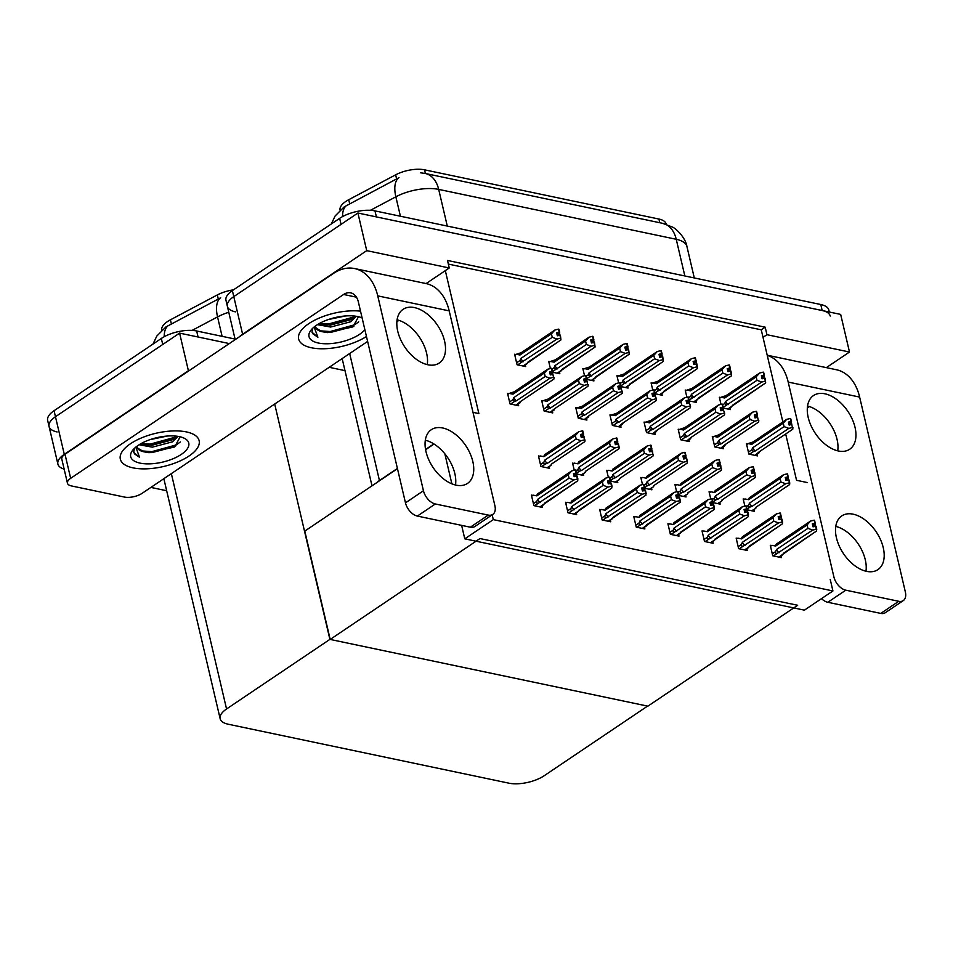 <?xml version="1.0" encoding="UTF-8"?>
<svg xmlns="http://www.w3.org/2000/svg" width="953" height="953" viewBox="0 0 953 953"><rect width="100%" height="100%" fill="white"/><g stroke="black" fill="none" stroke-linecap="round" stroke-linejoin="round"><path stroke-width="1.43" d="M340.066 210.148A23.003 9.685 -13.2 0 1 345.844 201.428A23.003 9.685 -13.2 0 1 348.727 199.713L395.65 174.828A23.003 9.685 -13.2 0 1 424.55 169.825L658.916 219.047A23.003 9.685 -13.2 0 1 666.159 224.015L666.218 224.277M807.513 482.599L796.553 480.3L785.689 433.984M782.854 421.929L763.019 337.35L766.951 334.694L765.188 327.177L447.493 260.455L449.256 267.972L445.325 270.628L478.859 413.578L472.998 412.339M445.325 270.628L426.11 283.565M433.829 443.907L425.55 449.482M397.413 468.435L379.449 480.538A25.564 10.757 166.8 0 0 376.697 482.659M235.415 311.845A25.564 10.757 -13.2 0 1 227.374 306.342A25.564 10.757 -13.2 0 1 233.783 296.621L357.911 213.019L840.665 314.407L849.492 352.026L826.334 367.632M239.417 336.766A25.564 10.757 -13.2 0 1 242.61 334.241L366.726 250.639L357.911 213.019M344.986 370.634L329.19 367.31M766.951 334.694L849.492 352.026M366.726 250.639L449.256 267.972M763.019 337.35L761.256 329.821L448.351 264.1M761.256 329.821L765.188 327.177M508.914 393.672L507.556 393.386L510.034 403.917L518.658 405.728L518.253 404.024M543.043 400.832L541.685 400.546L544.151 411.088L552.776 412.899L552.371 411.196M611.278 415.163L609.932 414.889L612.398 425.419L621.022 427.23L620.617 425.526M645.407 422.334L644.049 422.048L646.515 432.579L655.14 434.389L654.747 432.686M679.525 429.505L678.167 429.219L680.645 439.75L689.269 441.561L688.864 439.857M713.642 436.665L712.296 436.379L714.762 446.921L723.387 448.732L722.982 447.017M577.161 408.003L575.803 407.717L578.28 418.248L586.893 420.059L586.5 418.355M635.139 516.895L633.781 516.609L636.259 527.14L644.883 528.951L644.478 527.247M669.268 524.055L667.91 523.769L670.376 534.311L679.001 536.122L678.596 534.419M703.385 531.226L702.027 530.94L704.505 541.471L713.118 543.281L712.725 541.578M737.503 538.385L736.157 538.111L738.623 548.642L747.247 550.453L746.842 548.749M601.021 509.724L599.663 509.438L602.129 519.969L610.754 521.779L610.361 520.076M566.892 502.565L565.546 502.279L568.012 512.809L576.636 514.62L576.231 512.917M532.775 495.393L531.417 495.107L533.894 505.638L542.519 507.449L542.114 505.745M771.632 545.557L770.274 545.271L772.74 555.802L781.365 557.612L780.972 555.909M747.771 443.836L746.413 443.55L748.879 454.081L757.504 455.891L757.111 454.188M515.954 354.516L514.596 354.23L517.074 364.761L525.687 366.571L525.294 364.868M552.585 372.218L559.816 373.743L559.411 372.039M550.072 361.687L548.725 361.401L550.393 368.549M620.82 386.561L628.063 388.074L627.658 386.37M618.318 376.018L616.96 375.732L618.64 382.88M654.949 393.72L662.18 395.245L661.775 393.541M652.436 383.177L651.09 382.892L652.757 390.039M689.067 400.891L696.298 402.404L695.904 400.701M686.565 390.349L685.207 390.063L686.887 397.21M586.703 379.389L593.933 380.914L593.54 379.199M584.201 368.847L582.843 368.561L584.523 375.708M610.563 481.11L617.794 482.635L617.389 480.931M608.062 470.568L606.704 470.294L608.371 477.441M576.446 473.951L583.677 475.464L583.272 473.76M573.932 463.408L572.574 463.122L574.254 470.27M539.815 456.237L538.457 455.951L540.923 466.493L549.547 468.304L549.154 466.589M747.045 509.784L754.288 511.296L753.883 509.593M744.543 499.241L743.185 498.955L744.865 506.103M712.927 502.612L720.158 504.137L719.765 502.422M710.426 492.07L709.068 491.784L710.747 498.931M678.81 495.441L686.041 496.966L685.636 495.262M676.296 484.91L674.95 484.624L676.618 491.772M644.681 488.281L651.912 489.794L651.518 488.091M642.179 477.739L640.821 477.453L642.501 484.6M723.196 408.051L730.427 409.576L730.022 407.872M720.682 397.52L719.324 397.234L721.004 404.382M493.309 519.623L464.778 538.838L804.392 610.158L832.922 590.943L493.309 519.623L492.189 514.823M832.922 590.943L830.23 579.424M464.778 538.838L461.621 525.365M451.877 483.838L444.837 453.795M330.191 639.439L479.978 538.552L797.673 605.274L647.885 706.161L330.191 639.439L304.781 531.095L397.461 468.673M425.598 449.721L434.044 444.038M161.76 330.25A23.003 9.685 -13.2 0 1 167.525 321.53A23.003 9.685 -13.2 0 1 170.42 319.815L217.332 294.93A23.003 9.685 -13.2 0 1 233.509 289.843M57.097 431.947A25.564 10.757 -13.2 0 1 49.068 426.444A25.564 10.757 -13.2 0 1 55.465 416.723L179.593 333.121L229.328 343.568L198.069 337.005L196.652 330.989L235.046 339.054M64.149 469.126A25.564 10.757 -13.2 0 1 57.883 464.063A25.564 10.757 -13.2 0 1 64.292 454.343L188.408 370.741L179.593 333.121M166.668 490.735L150.872 487.412M329.893 639.38L226.552 708.984A25.564 10.757 166.8 0 0 220.143 718.693A25.564 10.757 166.8 0 0 228.172 724.209L508.914 783.175A25.564 10.757 166.8 0 0 544.234 775.706L647.575 706.102L329.893 639.38L274.69 404.024M447.291 226.075L438.69 189.397A29.817 20.096 -78.1 0 0 425.157 173.458L662.716 223.347A29.817 20.096 101.9 0 1 676.237 239.286L438.69 189.397A34.082 14.355 166.8 0 0 395.852 196.806A29.817 14.331 -117.9 0 1 398.997 177.639L344.2 206.872L335.122 215.962L331.334 223.943M235.188 339.625L225.968 300.314A25.564 10.757 -13.2 0 1 232.377 290.605L339.649 218.344A25.564 10.757 -13.2 0 1 374.97 210.887L376.387 216.903L822.189 310.535A25.564 10.757 -13.2 0 1 830.218 316.039M227.374 306.342A25.564 10.757 -13.2 0 1 233.783 296.621L341.055 224.372L339.649 218.344M374.97 210.887L820.771 304.507A25.564 10.757 -13.2 0 1 828.812 310.023L829.277 312.024M228.768 312.274A34.082 14.355 166.8 0 0 217.546 316.908A29.817 14.331 -117.9 0 1 220.691 297.753L165.882 326.974L156.804 336.064L153.016 344.045M57.883 464.063L49.068 426.444A25.564 10.757 -13.2 0 1 55.465 416.723L162.737 344.474L161.331 338.458A25.564 10.757 -13.2 0 1 196.652 330.989M49.068 426.444L47.65 420.416A25.564 10.757 -13.2 0 1 54.059 410.707L161.331 338.458M719.575 398.259L721.04 397.27L724.745 398.009L756.17 376.84L759.624 373.028L763.21 372.123L763.925 375.137L761.364 375.78L762.066 378.782L765.128 378.258L765.688 382.88L727.83 409.028M732.738 405.096L731.868 406.312M763.389 372.349L764.425 375.244L763.591 372.206M756.17 376.84L756.98 380.295L725.555 401.463L724.697 403.524L726.448 405.18L761.745 382.058L765.33 381.152L764.628 378.15M721.04 397.27L726.055 395.638A5.789 3.514 56 0 0 725.852 395.757A5.789 3.514 56 0 0 724.745 398.009M763.21 372.123L763.925 375.137M761.888 378.031L764.318 376.399L764.735 378.174M764.318 376.399L764.425 375.244M725.555 401.463A5.789 3.514 56 0 0 728.175 404.668M725.852 395.757L759.624 373.028M761.745 382.058L756.98 380.295M761.602 376.816L764.056 375.16M761.65 376.995L764.294 375.22M746.652 444.586L748.129 443.598L751.822 444.324L783.259 423.156L786.713 419.344L790.43 418.474L791.133 421.488L788.453 422.096L789.155 425.109L791.717 424.466L792.419 427.48L791.717 424.466M788.691 423.132L791.133 421.488M790.299 418.45L791.002 421.452M791.383 421.536L790.68 418.522L791.514 421.56L788.739 423.323M788.977 424.347L791.407 422.715L791.514 421.56M748.129 443.598L753.144 441.954A5.789 3.514 56 0 0 752.941 442.085A5.789 3.514 56 0 0 751.822 444.324M752.941 442.085L786.713 419.344M749.499 454.212L753.537 451.496L751.786 449.84L748.427 452.103M753.537 451.496L755.264 450.983A5.789 3.514 -124 0 1 752.632 447.791L751.786 449.84M755.264 450.983L788.834 428.373L784.069 426.622L752.632 447.791M783.259 423.156L784.069 426.622M788.834 428.373L792.419 427.48M759.601 451.543A5.789 3.514 -124 0 1 759.41 451.686A5.789 3.514 -124 0 1 759.207 451.817L754.919 455.355M759.827 451.412L758.957 452.639M792.646 429.291L759.207 451.817M792.92 427.587L792.777 429.195M791.407 422.715L791.824 424.49M685.445 391.099L686.922 390.111L690.615 390.837L722.052 369.669L725.507 365.857L729.093 364.963L729.795 367.977L727.246 368.608L727.949 371.622L731.011 371.086L731.57 375.72L693.713 401.868M698.62 397.925L697.751 399.152M729.271 365.178L730.308 368.072L729.474 365.047M722.052 369.669L722.862 373.135L691.425 394.304L690.58 396.353L692.331 398.009L727.627 374.886L731.213 373.993L730.51 370.979M686.922 390.111L691.938 388.467A5.789 3.514 56 0 0 691.735 388.598A5.789 3.514 56 0 0 690.615 390.837M729.093 364.963L729.795 367.977M727.77 370.872L730.201 369.228L730.617 371.003M730.201 369.228L730.308 368.072M691.425 394.304A5.789 3.514 56 0 0 694.058 397.496M691.735 388.598L725.507 365.857M727.627 374.886L722.862 373.135M727.484 369.645L729.927 368.001M727.532 369.835L730.177 368.049M651.328 383.928L652.805 382.939L656.498 383.678L687.923 362.509L691.39 358.697L694.975 357.792L695.678 360.806L693.117 361.449L693.832 364.451L696.893 363.915L697.441 368.549L659.595 394.697M664.491 390.754L663.622 391.981M695.142 358.006L696.178 360.913L695.345 357.875M687.923 362.509L688.733 365.964L657.308 387.132L656.45 389.193L658.201 390.837L693.498 367.727L697.084 366.822L696.381 363.82M652.805 382.939L657.82 381.307A5.789 3.514 56 0 0 657.606 381.426A5.789 3.514 56 0 0 656.498 383.678M694.975 357.792L695.678 360.806M693.653 363.701L696.071 362.069L696.488 363.832M696.071 362.069L696.178 360.913M657.308 387.132A5.789 3.514 56 0 0 659.929 390.337M657.606 381.426L691.39 358.697M693.498 367.727L688.733 365.964M693.367 362.474L695.809 360.83M693.403 362.664L696.059 360.889M617.21 376.769L618.676 375.768L622.38 376.506L653.806 355.338L657.26 351.526L660.846 350.633L661.561 353.634L659 354.278L659.702 357.292L662.764 356.756L663.324 361.378L625.466 387.537M630.374 383.594L629.504 384.809M661.025 350.847L662.061 353.742L661.227 350.704M653.806 355.338L654.616 358.793L623.191 379.961L622.333 382.022L624.084 383.678L659.381 360.556L662.966 359.662L662.264 356.648M618.676 375.768L623.691 374.136A5.789 3.514 56 0 0 623.488 374.255A5.789 3.514 56 0 0 622.38 376.506M660.846 350.633L661.561 353.634M659.524 356.529L661.954 354.897L662.371 356.672M661.954 354.897L662.061 353.742M623.191 379.961A5.789 3.514 56 0 0 625.811 383.166M623.488 374.255L657.26 351.526M659.381 360.556L654.616 358.793M659.238 355.314L661.68 353.67M659.285 355.505L661.93 353.718M712.534 437.415L714.011 436.426L717.704 437.165L749.129 415.996L752.596 412.172L756.313 411.303L757.016 414.317L754.323 414.936L755.038 417.938L757.587 417.295L758.29 420.309L757.587 417.295M754.573 415.961L757.016 414.317M756.182 411.279L756.885 414.293M757.266 414.364L756.551 411.362L757.385 414.4L754.609 416.151M754.859 417.188L757.278 415.556L757.385 414.4M714.011 436.426L719.027 434.794A5.789 3.514 56 0 0 718.812 434.913A5.789 3.514 56 0 0 717.704 437.165M718.812 434.913L752.596 412.172M715.381 447.04L719.408 444.324L717.657 442.68L714.297 444.944M719.408 444.324L721.135 443.824A5.789 3.514 -124 0 1 718.514 440.62L717.657 442.68M721.135 443.824L754.705 421.202L749.94 419.451L718.514 440.62M749.129 415.996L749.94 419.451M754.705 421.202L758.29 420.309M725.483 444.372A5.789 3.514 -124 0 1 725.293 444.527A5.789 3.514 -124 0 1 725.078 444.646L720.802 448.184M725.698 444.241L724.828 445.468M758.517 422.119L725.078 444.646M758.802 420.416L758.648 422.036M757.278 415.556L757.695 417.319M678.417 430.256L679.882 429.255L683.587 429.994L715.012 408.825L718.467 405.013L722.183 404.143L722.886 407.157L720.206 407.765L720.909 410.779L723.47 410.135L724.685 413.245L723.47 410.135M720.444 408.801L722.886 407.157M722.052 404.12L722.767 407.122M723.136 407.205L722.434 404.191L723.267 407.229L720.492 408.992M720.73 410.016L723.16 408.384L723.267 407.229M679.882 429.255L684.897 427.623A5.789 3.514 56 0 0 684.695 427.742A5.789 3.514 56 0 0 683.587 429.994M684.695 427.742L718.467 405.013M681.252 439.881L685.29 437.165L683.539 435.509L680.18 437.772M685.29 437.165L687.018 436.653A5.789 3.514 -124 0 1 684.397 433.448L683.539 435.509M687.018 436.653L720.587 414.043L715.822 412.28L684.397 433.448M715.012 408.825L715.822 412.28M720.587 414.043L724.173 413.137M691.354 437.213A5.789 3.514 -124 0 1 691.163 437.356A5.789 3.514 -124 0 1 690.961 437.475L686.672 441.013M691.58 437.082L690.711 438.297M724.399 414.96L690.961 437.475M724.685 413.245L724.53 414.865M723.16 408.384L723.577 410.159M644.288 423.084L645.765 422.096L649.458 422.822L680.883 401.666L684.349 397.842L688.066 396.972L688.769 399.986L686.089 400.594L686.791 403.607L689.341 402.964L690.556 406.085L689.341 402.964M686.327 401.63L688.769 399.986M687.935 396.948L688.638 399.962M689.019 400.034L688.316 397.032L689.15 400.069L686.374 401.821M686.613 402.857L689.043 401.213L689.15 400.069M645.765 422.096L650.78 420.452A5.789 3.514 56 0 0 650.565 420.583A5.789 3.514 56 0 0 649.458 422.822M650.565 420.583L684.349 397.842M647.135 432.71L651.173 429.994L649.422 428.338L646.051 430.613M651.173 429.994L652.9 429.481A5.789 3.514 -124 0 1 650.268 426.289L649.422 428.338M652.9 429.481L686.47 406.871L681.705 405.12L650.268 426.289M680.883 401.666L681.705 405.12M686.47 406.871L690.055 405.978M657.236 430.041A5.789 3.514 -124 0 1 657.046 430.196A5.789 3.514 -124 0 1 656.831 430.315L652.555 433.853M657.463 429.91L656.593 431.137M690.27 407.789L656.831 430.315M690.556 406.085L690.413 407.705M689.043 401.213L689.46 402.988M610.17 415.913L611.635 414.924L615.34 415.663L646.765 394.494L650.232 390.682L653.937 389.813L654.651 392.815L651.959 393.434L652.662 396.436L655.223 395.805L656.438 398.914L655.223 395.805M652.197 394.471L654.651 392.815M653.818 389.777L654.52 392.791M654.89 392.874L654.187 389.86L655.021 392.898L652.245 394.649M652.495 395.686L654.914 394.054L655.021 392.898M611.635 414.924L616.651 413.292A5.789 3.514 56 0 0 616.448 413.411A5.789 3.514 56 0 0 615.34 415.663M616.448 413.411L650.232 390.682M613.017 425.55L617.044 422.834L615.293 421.178L611.933 423.442M617.044 422.834L618.771 422.322A5.789 3.514 -124 0 1 616.15 419.117L615.293 421.178M618.771 422.322L652.34 399.712L647.575 397.949L616.15 419.117M646.765 394.494L647.575 397.949M652.34 399.712L655.926 398.807M623.119 422.882A5.789 3.514 -124 0 1 622.917 423.025A5.789 3.514 -124 0 1 622.714 423.144L618.437 426.682M623.333 422.751L622.464 423.966M656.152 400.629L622.714 423.144M656.438 398.914L656.283 400.534M654.914 394.054L655.33 395.829M749.975 497.323A5.789 3.514 56 0 0 749.773 497.442A5.789 3.514 56 0 0 748.653 499.694L780.09 478.525L783.545 474.713L787.261 473.844L787.964 476.845L785.284 477.465L785.987 480.479L789.048 479.943L789.751 482.945L788.548 479.835M785.522 478.501L787.964 476.845M787.13 473.82L787.833 476.822M785.57 478.68L788.214 476.905L787.512 473.891L788.214 476.905M785.808 479.716L788.238 478.084L788.345 476.929M749.773 497.442L783.545 474.713M743.435 499.991L744.96 498.955L748.653 499.694M752.096 506.353L785.665 483.743L780.9 481.98L749.463 503.148A5.789 3.514 56 0 0 752.096 506.353L750.368 506.865C748.736 507.246 748.165 506.698 748.617 505.209L746.568 506.591M780.09 478.525L780.9 481.98M785.665 483.743L789.251 482.837M749.463 503.148L748.617 505.209M756.658 506.782L755.693 508.378L751.691 510.76M756.432 506.913A5.789 3.514 -124 0 1 756.241 507.056A5.789 3.514 -124 0 1 756.039 507.175L755.789 507.997M789.465 484.66L756.039 507.175M789.751 482.945L789.608 484.565M788.238 478.084L788.655 479.859M773.36 555.933L812.695 530.094L816.28 529.201L816.638 530.928L778.78 557.076M770.512 546.307L771.99 545.319L775.682 546.057L807.108 524.889L807.93 528.343L776.492 549.512L775.647 551.561L772.275 553.836M807.108 524.889L810.574 521.065L814.16 520.171L814.863 523.185L812.313 523.816L813.016 526.83L816.078 526.294L816.781 529.308M812.838 526.08L815.268 524.436L815.685 526.211M815.268 524.436L814.338 520.386M783.688 553.133L782.818 554.36M777.398 553.216C775.778 553.61 775.194 553.062 775.647 551.561M779.125 552.704A5.789 3.514 -124 0 1 776.492 549.512M815.565 526.187L816.28 529.201M777.005 543.675A5.789 3.514 56 0 0 776.79 543.806L810.574 521.065M812.695 530.094L807.93 528.343M776.79 543.806A5.789 3.514 56 0 0 775.682 546.057M814.16 520.171L814.863 523.185M812.552 524.853L814.994 523.209M815.375 523.292L812.599 525.043M815.244 523.257L814.541 520.255M442.692 427.968A32.378 19.656 56 0 0 431.316 429.708A32.378 19.656 56 0 0 428.755 459.715A32.378 19.656 56 0 0 456.106 485.16A32.378 19.656 56 0 0 467.482 483.421A32.378 19.656 56 0 0 470.055 453.414A32.378 19.656 56 0 0 442.692 427.968M414.46 307.593A32.378 19.656 56 0 0 403.083 309.332A32.378 19.656 56 0 0 400.51 339.339A32.378 19.656 56 0 0 427.873 364.773A32.378 19.656 56 0 0 439.25 363.033A32.378 19.656 56 0 0 441.823 333.026A32.378 19.656 56 0 0 414.46 307.593M188.992 456.034A40.467 17.035 166.8 0 0 199.129 440.643A40.467 17.035 166.8 0 0 172.195 430.97A40.467 17.035 166.8 0 0 130.478 443.741A40.467 17.035 166.8 0 0 120.328 459.132A40.467 17.035 166.8 0 0 147.262 468.805A40.467 17.035 166.8 0 0 188.992 456.034A40.467 17.035 -13.2 0 1 147.262 468.805A40.467 17.035 -13.2 0 1 120.328 459.132A40.467 17.035 -13.2 0 1 130.478 443.741A40.467 17.035 -13.2 0 1 172.195 430.97A40.467 17.035 -13.2 0 1 199.129 440.643A40.467 17.035 -13.2 0 1 188.992 456.034M360.52 311.154A40.467 17.035 166.8 0 0 308.796 323.639A40.467 17.035 166.8 0 0 298.646 339.03A40.467 17.035 166.8 0 0 324.997 348.727A40.467 17.035 166.8 0 0 366.464 336.48A40.467 17.035 -13.2 0 1 324.997 348.727A40.467 17.035 -13.2 0 1 298.646 339.03A40.467 17.035 -13.2 0 1 308.796 323.639A40.467 17.035 -13.2 0 1 360.52 311.154M367.62 341.424L142.104 493.332A12.782 5.384 166.8 0 1 124.438 497.061L71.463 485.935A12.782 5.384 166.8 0 1 67.449 483.183L61.802 459.108A12.782 5.384 -13.2 0 1 65.007 454.247L333.467 273.428A51.117 34.463 -78.1 0 1 354.564 268.543A51.117 34.463 -78.1 0 1 377.745 295.871L423.454 490.747A12.782 7.755 56 0 0 435.342 503.97L417.366 516.073A12.782 7.755 -124 0 1 405.478 502.85L358.364 301.958A17.035 11.484 101.9 0 0 350.633 292.845A17.035 11.484 101.9 0 0 343.604 294.477L70.653 478.323A12.782 5.384 166.8 0 0 67.449 483.183M488.305 515.096A12.782 7.755 56 0 0 492.796 514.406L474.832 526.521A12.782 7.755 -124 0 1 470.341 527.2L488.305 515.096L435.342 503.97M492.796 514.406A12.782 7.755 56 0 0 494.905 505.745L449.197 310.881L377.745 295.871M470.341 527.2L417.366 516.073M455.51 485.017A32.378 19.656 56 0 0 425.324 440.215M427.266 364.642A32.378 19.656 56 0 0 397.091 319.827M398.914 320.351L396.889 321.721M354.564 268.543L426.003 283.553A51.117 34.463 101.9 0 1 449.197 310.881M853.149 514.179A32.378 19.656 56 0 0 841.761 515.918A32.378 19.656 56 0 0 839.2 545.926A32.378 19.656 56 0 0 866.551 571.359A32.378 19.656 56 0 0 877.939 569.62A32.378 19.656 56 0 0 880.501 539.612A32.378 19.656 56 0 0 853.149 514.179M824.905 393.792A32.378 19.656 56 0 0 813.528 395.531A32.378 19.656 56 0 0 810.967 425.538A32.378 19.656 56 0 0 838.318 450.972A32.378 19.656 56 0 0 849.707 449.244A32.378 19.656 56 0 0 852.268 419.237A32.378 19.656 56 0 0 824.905 393.792M767.213 355.207L836.448 369.752A51.117 34.463 101.9 0 1 859.642 397.079L788.202 382.082L833.899 576.946A12.782 7.755 56 0 0 845.787 590.181L827.812 602.284A12.782 7.755 -124 0 1 821.51 598.639M898.762 601.295A12.782 7.755 56 0 0 903.253 600.616L885.277 612.719A12.782 7.755 -124 0 1 880.786 613.41L898.762 601.295L845.787 590.181M903.253 600.616A12.782 7.755 56 0 0 905.35 591.956L859.642 397.079M880.786 613.41L827.812 602.284M865.955 571.228A32.378 19.656 56 0 0 835.769 526.413M837.723 450.84A32.378 19.656 56 0 0 807.536 406.038M809.371 406.55L807.334 407.92M788.202 382.082A51.117 34.463 -78.1 0 0 767.236 355.338M715.858 490.152A5.789 3.514 56 0 0 715.643 490.283A5.789 3.514 56 0 0 714.536 492.522L745.961 471.354L749.427 467.542L753.144 466.672L753.847 469.686L751.155 470.294L751.857 473.307L754.931 472.771L755.121 475.678L754.419 472.664M751.405 471.33L753.847 469.686M753.013 466.648L753.716 469.662M751.44 471.521L754.085 469.734L753.382 466.732L754.085 469.734M751.691 472.557L754.109 470.913L754.216 469.758M715.643 490.283L749.427 467.542M709.306 492.82L710.843 491.796L714.536 492.522M717.966 499.181L751.536 476.571L746.771 474.82L715.346 495.989A5.789 3.514 56 0 0 717.966 499.181L716.239 499.694C714.619 500.087 714.035 499.539 714.488 498.038L712.451 499.42M745.961 471.354L746.771 474.82M751.536 476.571L755.121 475.678M715.346 495.989L714.488 498.038M722.529 499.61L721.564 501.207L717.573 503.589M722.314 499.741A5.789 3.514 -124 0 1 722.124 499.884A5.789 3.514 -124 0 1 721.909 500.015L721.659 500.837M755.348 477.489L721.909 500.015M755.634 475.785L755.479 477.405M754.109 470.913L754.526 472.688M681.729 482.992A5.789 3.514 56 0 0 681.526 483.111A5.789 3.514 56 0 0 680.418 485.363L711.843 464.194L715.298 460.382L719.015 459.513L719.718 462.515L717.037 463.134L717.74 466.136L720.802 465.612L721.004 468.507L720.301 465.505M717.275 464.159L719.718 462.515M718.884 459.477L719.598 462.491M717.323 464.349L719.968 462.574L719.265 459.56L719.968 462.574M717.561 465.386L719.991 463.754L720.099 462.598M681.526 483.111L715.298 460.382M675.189 485.661L676.713 484.624L680.418 485.363M683.849 492.022L717.418 469.412L712.653 467.649L681.228 488.818A5.789 3.514 56 0 0 683.849 492.022L682.122 492.534C680.502 492.915 679.918 492.367 680.371 490.878L678.322 492.248M711.843 464.194L712.653 467.649M717.418 469.412L721.004 468.507M681.228 488.818L680.371 490.878M688.411 492.439L687.447 494.047L683.456 496.418M688.185 492.582A5.789 3.514 -124 0 1 687.995 492.725A5.789 3.514 -124 0 1 687.792 492.844L687.542 493.666M721.23 470.329L687.792 492.844M721.504 468.614L721.361 470.234M719.991 463.754L720.408 465.529M647.611 475.821A5.789 3.514 56 0 0 647.397 475.952A5.789 3.514 56 0 0 646.289 478.192L677.714 457.023L681.181 453.211L684.897 452.341L685.6 455.355L682.908 455.963L683.623 458.977L686.684 458.441L687.387 461.455L686.172 458.333M683.158 456.999L685.6 455.355M684.766 452.318L685.469 455.32M683.206 457.19L685.85 455.403L685.136 452.389L685.85 455.403M683.444 458.214L685.874 456.582L685.981 455.427M647.397 475.952L681.181 453.211M641.071 478.489L642.596 477.465L646.289 478.192M649.732 484.851L683.301 462.241L678.536 460.49L647.099 481.658A5.789 3.514 56 0 0 649.732 484.851L648.004 485.363C646.372 485.756 645.789 485.196 646.253 483.707L644.204 485.089M677.714 457.023L678.536 460.49M683.301 462.241L686.887 461.347M647.099 481.658L646.253 483.707M654.282 485.28L653.329 486.876L649.327 489.258M654.068 485.411A5.789 3.514 -124 0 1 653.877 485.553A5.789 3.514 -124 0 1 653.663 485.685L653.424 486.506M687.101 463.158L653.663 485.685M687.387 461.455L687.244 463.063M685.874 456.582L686.291 458.357M739.242 548.773L778.565 522.935L782.151 522.03L782.508 523.757L744.662 549.905M736.395 539.136L737.86 538.147L741.565 538.886L772.99 517.717L773.8 521.172L742.375 542.34L741.517 544.401L738.158 546.665M772.99 517.717L776.457 513.905L780.042 513L780.745 516.014L778.184 516.657L778.887 519.659L781.948 519.135L782.663 522.137M778.72 518.909L781.138 517.276L781.555 519.051M781.138 517.276L780.209 513.214M749.558 545.974L748.689 547.189M743.269 546.057C741.66 546.45 741.077 545.902 741.517 544.401M744.996 545.545A5.789 3.514 -124 0 1 742.375 542.34M781.448 519.028L782.151 522.03M742.875 536.515A5.789 3.514 56 0 0 742.673 536.634L776.457 513.905M778.565 522.935L773.8 521.172M742.673 536.634A5.789 3.514 56 0 0 741.565 538.886M780.042 513L780.745 516.014M778.422 517.693L780.876 516.038M781.246 516.121L778.47 517.872M781.115 516.097L780.412 513.083M705.113 541.602L744.448 515.764L748.034 514.87L748.391 516.597L710.533 542.745M702.278 531.977L703.743 530.988L707.436 531.714L738.873 510.546L739.683 514.012L708.258 535.181L707.4 537.23L704.041 539.493M738.873 510.546L742.327 506.734L745.913 505.84L746.616 508.842L744.067 509.486L744.769 512.5L747.831 511.964L748.534 514.977M744.591 511.749L747.021 510.105L747.438 511.88M747.021 510.105L746.092 506.055M709.151 538.886C707.531 539.279 706.947 538.731 707.4 537.23M710.878 538.374A5.789 3.514 -124 0 1 708.258 535.181M747.331 511.856L748.034 514.87M708.758 529.344A5.789 3.514 56 0 0 708.555 529.475L742.327 506.734M744.448 515.764L739.683 514.012M708.555 529.475A5.789 3.514 56 0 0 707.436 531.714M745.913 505.84L746.616 508.842M744.305 510.522L746.747 508.878M747.128 508.95L744.353 510.713M746.997 508.926L746.294 505.912M670.995 534.43L710.33 508.592L713.916 507.699L714.262 509.426L676.416 535.574M668.148 524.805L669.625 523.816L673.318 524.555L704.743 503.387L705.554 506.841L674.128 528.01L673.283 530.071L669.911 532.334M704.743 503.387L708.21 499.575L711.796 498.669L712.499 501.683L709.937 502.326L710.652 505.328L713.714 504.792L714.416 507.806M710.473 504.578L712.904 502.946L713.309 504.709M712.904 502.946L711.962 498.884M681.312 531.631L680.442 532.858M675.022 531.714C673.414 532.119 672.83 531.56 673.283 530.071M676.749 531.214A5.789 3.514 -124 0 1 674.128 528.01M713.201 504.697L713.916 507.699M674.641 522.184A5.789 3.514 56 0 0 674.426 522.304L708.21 499.575M710.33 508.592L705.554 506.841M674.426 522.304A5.789 3.514 56 0 0 673.318 524.555M711.796 498.669L712.499 501.683M710.188 503.351L712.63 501.707M712.999 501.79L710.223 503.541M712.88 501.754L712.165 498.753M636.866 527.271L676.201 501.433L680.299 500.635L680.144 502.255L642.286 528.403M634.031 517.646L635.496 516.645L639.201 517.384L670.626 496.215L671.436 499.67L640.011 520.838L639.153 522.899L635.794 525.163M670.626 496.215L674.081 492.403L677.666 491.51L678.381 494.512L675.82 495.155L676.523 498.169L679.584 497.633L680.299 500.635M676.344 497.406L678.774 495.774L679.191 497.549M678.774 495.774L677.845 491.724M647.194 524.472L646.325 525.687M640.904 524.555C639.296 524.948 638.713 524.4 639.153 522.899M642.632 524.043A5.789 3.514 -124 0 1 640.011 520.838M679.084 497.526L679.787 500.539M640.511 515.013A5.789 3.514 56 0 0 640.309 515.132L674.081 492.403M676.201 501.433L671.436 499.67M640.309 515.132A5.789 3.514 56 0 0 639.201 517.384M677.666 491.51L678.381 494.512M676.058 496.191L678.512 494.547M678.881 494.619L676.106 496.382M678.75 494.595L678.048 491.581M364.868 329.702A29.817 12.556 -13.2 0 1 359.603 334.312A29.817 12.556 -13.2 0 1 322.507 343.616A29.817 12.556 -13.2 0 1 311 330.143A29.817 12.556 -13.2 0 1 316.491 325.259A29.817 12.556 -13.2 0 1 362.104 317.933M358.483 316.718L352.932 326.891L327.391 332.609L322.245 331.715L316.277 328.201L315.467 326.712M318.993 323.71L330.203 325.176L350.359 319.851L354.945 316.098M317.432 324.639L330.643 327.046L350.799 321.733L356.291 316.289M328.308 319.541L345.522 315.955M315.455 325.986A21.3 8.97 166.8 0 0 315.538 327.129A21.3 8.97 166.8 0 0 322.245 331.715M314.121 327.022L317.909 337.243L312.012 332.252L312.703 328.273M319.303 323.532L328.463 323.996L352.92 317.266L354.742 316.074M319.72 330.786L330.226 331.525L354.683 324.782L358.685 321.84M311.953 331.918L312.965 333.86L317.909 337.243M324.461 324.973L328.69 324.937L351.645 319.041M326.164 332.49L330.453 332.466L353.837 326.331M138.173 445.361A29.817 12.556 -13.2 0 1 184.12 438.177A29.817 12.556 -13.2 0 1 181.284 454.414A29.817 12.556 -13.2 0 1 144.189 463.718A29.817 12.556 -13.2 0 1 132.681 450.245A29.817 12.556 -13.2 0 1 138.173 445.361M180.165 436.819L174.613 446.993L149.073 452.711L143.927 451.817L137.959 448.315L137.161 446.814M140.675 443.812L151.884 445.277L172.04 439.952L176.639 436.2M139.114 444.753L152.325 447.16L172.481 441.835L177.985 436.391M149.99 439.655L167.204 436.057M137.137 446.087A21.3 8.97 166.8 0 0 137.232 447.231A21.3 8.97 166.8 0 0 143.927 451.817M135.802 447.124L139.591 457.345L133.694 452.353L134.385 448.375M140.984 443.633L150.145 444.11L174.602 437.367L176.424 436.176M141.401 450.888L151.908 451.627L176.365 444.884L180.367 441.942M133.634 452.032L134.647 453.962L139.591 457.345M146.143 445.075L150.371 445.051L173.339 439.142M147.846 452.592L152.135 452.568L175.531 446.433M613.482 468.662A5.789 3.514 56 0 0 613.279 468.781A5.789 3.514 56 0 0 612.171 471.032L643.597 449.864L647.051 446.04L650.768 445.17L651.483 448.184L648.79 448.803L649.493 451.805L652.555 451.269L652.757 454.176L652.055 451.162M649.029 449.828L651.483 448.184M650.649 445.146L651.352 448.16M649.076 450.019L651.721 448.232L651.018 445.23L651.721 448.232M649.315 451.055L651.745 449.423L651.852 448.267M613.279 468.781L647.051 446.04M606.942 471.318L608.467 470.294L612.171 471.032M615.602 477.691L649.172 455.069L644.407 453.318L612.982 474.487A5.789 3.514 56 0 0 615.602 477.691L613.875 478.192C612.255 478.585 611.671 478.037 612.124 476.548L610.087 477.918M643.597 449.864L644.407 453.318M649.172 455.069L652.757 454.176M612.982 474.487L612.124 476.548M620.165 478.108L619.2 479.704L615.209 482.087M619.938 478.239A5.789 3.514 -124 0 1 619.748 478.394A5.789 3.514 -124 0 1 619.545 478.513L619.295 479.335M652.984 455.987L619.545 478.513M653.27 454.283L653.115 455.903M651.745 449.423L652.162 451.186M579.364 461.49A5.789 3.514 56 0 0 579.162 461.609A5.789 3.514 56 0 0 578.042 463.861L609.479 442.692L612.934 438.88L616.651 438.011L617.353 441.013L614.673 441.632L615.376 444.646L618.437 444.11L619.14 447.112L617.937 444.003M614.911 442.668L617.353 441.013M616.52 437.987L617.222 440.989M614.959 442.859L617.604 441.072L616.901 438.058L617.604 441.072M615.197 443.884L617.627 442.252L617.735 441.096M572.824 464.159L574.349 463.122L578.042 463.861M581.485 470.52L615.054 447.91L610.289 446.147L578.852 467.315A5.789 3.514 56 0 0 581.485 470.52L579.758 471.032C578.137 471.413 577.554 470.865 578.006 469.376L575.957 470.758M609.479 442.692L610.289 446.147M615.054 447.91L618.64 447.005M578.852 467.315L578.006 469.376M586.047 470.949L585.082 472.545L581.08 474.928M585.821 471.08A5.789 3.514 -124 0 1 585.63 471.223A5.789 3.514 -124 0 1 585.428 471.342L585.178 472.164M618.866 448.827L585.428 471.342M619.14 447.112L618.997 448.732M617.627 442.252L618.044 444.027M545.247 454.319A5.789 3.514 56 0 0 545.033 454.45A5.789 3.514 56 0 0 543.925 456.69L575.35 435.521L578.816 431.709L582.533 430.839L583.236 433.853L580.544 434.461L581.259 437.475L584.32 436.939L584.523 439.845L583.808 436.831M580.794 435.497L583.236 433.853M582.402 430.816L583.105 433.829M580.83 435.688L583.486 433.901L582.771 430.899L583.486 433.901M581.08 436.724L583.498 435.08L583.605 433.937M545.033 454.45L578.816 431.709M538.695 456.987L540.232 455.963L543.925 456.69M547.356 463.349L580.925 440.739L576.16 438.988L544.735 460.156A5.789 3.514 56 0 0 547.356 463.349L545.628 463.861C544.008 464.254 543.424 463.706 543.889 462.205L540.47 464.516M575.35 435.521L576.16 438.988M580.925 440.739L584.523 439.845M544.735 460.156L543.889 462.205M551.918 463.777L550.953 465.374L546.962 467.756M551.704 463.908A5.789 3.514 -124 0 1 551.513 464.063A5.789 3.514 -124 0 1 551.299 464.182L551.048 465.004M584.737 441.656L551.299 464.182M585.023 439.952L584.868 441.573M583.498 435.08L583.915 436.855M583.081 369.597L584.558 368.608L588.251 369.347L619.676 348.179L623.143 344.355L626.729 343.461L627.431 346.475L624.87 347.106L625.585 350.12L628.646 349.584L629.206 354.218L591.348 380.366M596.256 376.423L595.387 377.65M626.907 343.676L627.944 346.582L627.098 343.545M619.676 348.179L620.498 351.633L589.061 372.802L588.215 374.863L589.967 376.506L625.263 353.384L628.849 352.491L628.134 349.477M584.558 368.608L589.573 366.976A5.789 3.514 56 0 0 589.359 367.096A5.789 3.514 56 0 0 588.251 369.347M626.729 343.461L627.431 346.475M625.406 349.37L627.836 347.738L628.253 349.501M627.836 347.738L627.944 346.582M589.061 372.802A5.789 3.514 56 0 0 591.694 375.994M589.359 367.096L623.143 344.355M625.263 353.384L620.498 351.633M625.12 348.143L627.562 346.499M625.168 348.333L627.813 346.547M548.964 362.438L550.429 361.437L554.134 362.176L585.559 341.007L589.025 337.195L592.611 336.302L593.314 339.304L590.753 339.947L591.456 342.961L594.517 342.425L595.077 347.047L557.231 373.195M562.127 369.264L561.257 370.479M592.778 336.516L593.814 339.411L592.98 336.373M585.559 341.007L586.369 344.462L554.944 365.63L554.086 367.691L555.837 369.347L591.134 346.225L594.72 345.32L594.017 342.318M550.429 361.437L555.444 359.805A5.789 3.514 56 0 0 555.242 359.924A5.789 3.514 56 0 0 554.134 362.176M592.611 336.302L593.314 339.304M591.289 342.198L593.707 340.566L594.124 342.341M593.707 340.566L593.814 339.411M554.944 365.63A5.789 3.514 56 0 0 557.565 368.835M555.242 359.924L589.025 337.195M591.134 346.225L586.369 344.462M590.991 340.983L593.445 339.328M591.039 341.162L593.683 339.387M514.846 355.266L516.312 354.278L520.004 355.004L551.442 333.836L554.896 330.024L558.482 329.13L559.185 332.144L556.635 332.776L557.338 335.79L560.4 335.253L560.96 339.887L523.102 366.035M528.01 362.092L527.14 363.319M558.661 329.345L559.697 332.24L558.863 329.214M551.442 333.836L552.252 337.302L520.826 358.471L519.969 360.52L521.72 362.176L557.017 339.054L560.602 338.16L559.899 335.146M516.312 354.278L521.327 352.634A5.789 3.514 56 0 0 521.124 352.765A5.789 3.514 56 0 0 520.004 355.004M558.482 329.13L559.185 332.144M557.16 335.039L559.59 333.395L560.007 335.17M559.59 333.395L559.697 332.24M520.826 358.471A5.789 3.514 56 0 0 523.447 361.663M521.124 352.765L554.896 330.024M557.017 339.054L552.252 337.302M556.874 333.812L559.316 332.168M556.921 334.003L559.566 332.216M602.749 520.1L642.084 494.262L645.669 493.368L646.027 495.095L608.169 521.243M599.902 510.474L601.379 509.486L605.072 510.224L636.509 489.056L637.319 492.51L605.882 513.679L605.036 515.74L601.677 518.003M636.509 489.056L639.963 485.232L643.549 484.338L644.252 487.352L641.703 487.984L642.405 490.998L645.467 490.461L646.17 493.475M642.227 490.247L644.657 488.615L645.074 490.378M644.657 488.615L643.728 484.553M613.077 517.3L612.207 518.527M606.787 517.384C605.167 517.777 604.583 517.229 605.036 515.74M608.514 516.871A5.789 3.514 -124 0 1 605.882 513.679M644.967 490.354L645.669 493.368M606.394 507.842A5.789 3.514 56 0 0 606.191 507.973L639.963 485.232M642.084 494.262L637.319 492.51M606.191 507.973A5.789 3.514 56 0 0 605.072 510.224M643.549 484.338L644.252 487.352M641.941 489.02L644.383 487.376M644.764 487.459L641.988 489.211M644.633 487.424L643.93 484.422M568.631 512.94L607.954 487.102L611.54 486.197L611.897 487.924L574.051 514.072M565.784 503.303L567.261 502.314L570.954 503.053L602.379 481.884L603.189 485.339L571.764 506.508L570.907 508.568L567.547 510.832M602.379 481.884L605.846 478.072L609.432 477.167L610.134 480.181L607.573 480.824L608.276 483.826L611.35 483.302L612.052 486.304M608.109 483.076L610.528 481.444L610.944 483.219M610.528 481.444L609.598 477.393M578.947 510.141L578.078 511.356M572.658 510.224C571.05 510.617 570.466 510.069 570.907 508.568M574.385 509.712A5.789 3.514 -124 0 1 571.764 506.508M610.837 483.195L611.54 486.197M572.276 500.682A5.789 3.514 56 0 0 572.062 500.801L605.846 478.072M607.954 487.102L603.189 485.339M572.062 500.801A5.789 3.514 56 0 0 570.954 503.053M609.432 477.167L610.134 480.181M607.823 481.861L610.265 480.205M610.635 480.288L607.859 482.039M610.504 480.264L609.801 477.25M534.502 505.769L573.837 479.931L577.423 479.037L577.78 480.765L539.922 506.913M531.667 496.144L533.132 495.155L536.837 495.882L568.262 474.713L569.072 478.18L537.647 499.348L536.789 501.397L533.43 503.66M568.262 474.713L571.717 470.901L575.302 470.008L576.017 473.01L573.456 473.653L574.159 476.667L577.22 476.131L577.923 479.145M573.98 475.916L576.41 474.272L576.827 476.047M576.41 474.272L575.481 470.222M544.83 502.97L543.96 504.197M538.54 503.053C536.92 503.446 536.336 502.898 536.789 501.397M540.268 502.541A5.789 3.514 -124 0 1 537.647 499.348M576.72 476.024L577.423 479.037M538.147 493.511A5.789 3.514 56 0 0 537.945 493.642L571.717 470.901M573.837 479.931L569.072 478.18M537.945 493.642A5.789 3.514 56 0 0 536.837 495.882M575.302 470.008L576.017 473.01M573.694 474.689L576.136 473.045M576.517 473.117L573.742 474.88M576.386 473.093L575.683 470.079M576.053 408.754L577.518 407.765L581.211 408.492L612.648 387.323L616.103 383.511L619.819 382.641L620.522 385.655L617.842 386.263L618.545 389.277L621.106 388.633L622.309 391.754L621.106 388.633M618.08 387.299L620.522 385.655M619.688 382.618L620.391 385.62M620.772 385.703L620.069 382.689L620.903 385.727L618.128 387.49M618.366 388.526L620.796 386.882L620.903 385.727M577.518 407.765L582.533 406.121A5.789 3.514 56 0 0 582.331 406.252A5.789 3.514 56 0 0 581.211 408.492M582.331 406.252L616.103 383.511M578.888 418.379L582.926 415.663L581.175 414.007L577.816 416.27M582.926 415.663L584.654 415.151A5.789 3.514 -124 0 1 582.033 411.958L581.175 414.007M584.654 415.151L618.223 392.541L613.458 390.79L582.033 411.958M612.648 387.323L613.458 390.79M618.223 392.541L621.809 391.647M588.99 415.711A5.789 3.514 -124 0 1 588.799 415.853A5.789 3.514 -124 0 1 588.597 415.984L584.308 419.523M589.216 415.579L588.346 416.806M622.035 393.458L588.597 415.984M622.309 391.754L622.166 393.375M620.796 386.882L621.213 388.657M541.923 401.582L543.401 400.594L547.093 401.332L578.519 380.164L581.985 376.352L585.702 375.47L586.405 378.484L583.712 379.103L584.427 382.105L586.977 381.462L587.691 384.476L586.977 381.462M583.963 380.128L586.405 378.484M585.571 375.446L586.274 378.46M586.655 378.532L585.94 375.53L586.774 378.567L583.998 380.318M584.249 381.355L586.679 379.723L586.774 378.567M543.401 400.594L548.416 398.962A5.789 3.514 56 0 0 548.201 399.081A5.789 3.514 56 0 0 547.093 401.332M548.201 399.081L581.985 376.352M544.771 411.208L548.797 408.492L547.058 406.848L543.686 409.111M548.797 408.492L550.524 407.991A5.789 3.514 -124 0 1 547.904 404.787L547.058 406.848M550.524 407.991L584.106 385.369L579.329 383.618L547.904 404.787M578.519 380.164L579.329 383.618M584.106 385.369L587.691 384.476M554.872 408.551A5.789 3.514 -124 0 1 554.682 408.694A5.789 3.514 -124 0 1 554.467 408.813L550.191 412.351M555.087 408.408L554.217 409.635M587.906 386.287L554.467 408.813M588.192 384.583L588.037 386.203M586.679 379.723L587.084 381.486M507.806 394.423L509.271 393.422L512.976 394.161L544.401 372.992L547.856 369.18L551.573 368.311L552.287 371.325L549.595 371.932L550.298 374.946L552.859 374.303L553.562 377.317L552.859 374.303M549.833 372.968L552.287 371.325M551.442 368.287L552.156 371.289M552.526 371.372L551.823 368.358L552.657 371.396L549.881 373.159M550.119 374.184L552.549 372.552L552.657 371.396M509.271 393.422L514.286 391.79A5.789 3.514 56 0 0 514.084 391.909A5.789 3.514 56 0 0 512.976 394.161M514.084 391.909L547.856 369.18M510.641 404.048L514.68 401.332L512.928 399.676L509.569 401.94M514.68 401.332L516.407 400.82A5.789 3.514 -124 0 1 513.786 397.615L512.928 399.676M516.407 400.82L549.976 378.21L545.211 376.447L513.786 397.615M544.401 372.992L545.211 376.447M549.976 378.21L553.562 377.317M520.743 401.38A5.789 3.514 -124 0 1 520.552 401.523A5.789 3.514 -124 0 1 520.35 401.642L516.061 405.18M520.969 401.249L520.1 402.464M553.788 379.127L520.35 401.642M554.074 377.412L553.919 379.032M552.549 372.552L552.966 374.326M348.727 199.713L349.691 203.811M379.449 480.538L349.668 353.527M242.61 334.241L232.377 290.605M658.916 219.047L659.786 222.728M395.65 174.828L396.615 178.926M424.55 169.825L425.419 173.506M170.42 319.815L171.373 323.913M64.292 454.343L54.059 410.707M226.552 708.984L171.349 473.629M217.332 294.93L218.297 299.028M342.544 216.605A29.817 14.331 -117.9 0 1 346.797 205.324M662.716 223.347L672.401 227.052C675.415 228.089 685.481 237.214 686.958 246.636A34.082 14.355 166.8 0 0 676.237 239.286L684.838 275.965M400.415 216.224L395.852 196.806L370.407 210.303M820.771 304.507L822.189 310.535M164.226 336.707A29.817 14.331 -117.9 0 1 168.478 325.426M222.097 336.326L217.546 316.908L192.089 330.405M723.256 407.324L726.448 405.18M724.697 403.524L722.708 404.858M689.138 400.153L692.331 398.009M690.58 396.353L688.59 397.699M655.021 392.993L658.201 390.837M656.45 389.193L654.473 390.527M620.891 385.822L624.084 383.678M622.333 382.022L620.343 383.368M747.116 509.045L750.368 506.865M356.422 297.169L343.604 294.477M405.478 502.85L423.454 490.747M65.007 454.247L70.653 478.323M712.999 501.886L716.239 499.694M678.87 494.714L682.122 492.534M644.752 487.555L648.004 485.363M610.635 480.383L613.875 478.192M576.505 473.212L579.758 471.032M541.542 466.613L545.628 463.861M586.774 378.663L589.967 376.506M588.215 374.863L586.226 376.197M552.645 371.491L555.837 369.347M554.086 367.691L552.097 369.025M517.682 364.892L521.72 362.176M519.969 360.52L516.609 362.795M372.004 485.816L342.163 358.578M220.143 718.693L163.845 478.68M425.157 173.458L420.511 172.803M686.958 246.636L694.296 277.954M731.773 406.693L728.187 409.111M732.321 405.37L765.628 382.939M759.41 451.686L792.705 429.255M758.862 453.009L755.276 455.427M697.656 399.521L694.07 401.94M698.204 398.199L731.499 375.78M663.526 392.362L659.941 394.768M664.086 391.04L697.382 368.608M629.409 385.191L625.823 387.609M629.957 383.868L663.264 361.437M725.293 444.527L758.588 422.096M724.733 445.837L721.147 448.255M691.163 437.356L724.471 414.924M690.615 438.678L687.03 441.096M657.046 430.196L690.341 407.765M656.498 431.506L652.912 433.925M622.917 423.025L656.224 400.594M622.369 424.347L618.783 426.753M755.693 508.378L752.048 510.832M756.241 507.056L789.537 484.624M783.271 553.419L816.566 530.988M782.723 554.729L779.137 557.148M721.564 501.207L717.931 503.66M722.124 499.884L755.419 477.465M687.447 494.047L683.801 496.501M687.995 492.725L721.302 470.294M653.329 486.876L649.684 489.33M653.877 485.553L687.173 463.122M749.141 546.248L782.449 523.816M748.593 547.57L745.008 549.976M715.024 539.076L748.319 516.657M715.441 538.802L714.607 540.22M714.476 540.399L710.89 542.817M680.907 531.917L714.202 509.486M680.347 533.239L676.761 535.646M646.777 524.746L680.085 502.314M646.229 526.068L642.644 528.486M619.2 479.704L615.555 482.158M619.748 478.394L653.055 455.963M579.162 461.609L612.457 439.19M585.082 472.545L581.437 474.999M585.63 471.223L618.926 448.792M550.953 465.374L547.32 467.828M551.513 464.063L584.808 441.632M595.291 378.019L591.706 380.438M595.839 376.709L629.135 354.278M561.162 370.86L557.576 373.278M561.71 369.538L595.017 347.106M527.045 363.689L523.459 366.107M527.593 362.366L560.888 339.947M612.66 517.586L645.955 495.155M612.112 518.897L608.526 521.315M578.542 510.415L611.838 487.984M577.983 511.737L574.397 514.144M544.413 503.244L577.721 480.824M543.865 504.566L540.28 506.984M588.799 415.853L622.095 393.434M588.251 417.176L584.665 419.594M554.682 408.694L587.977 386.263M554.122 410.004L550.536 412.423M520.552 401.523L553.86 379.091M520.004 402.845L516.419 405.263"/></g></svg>
